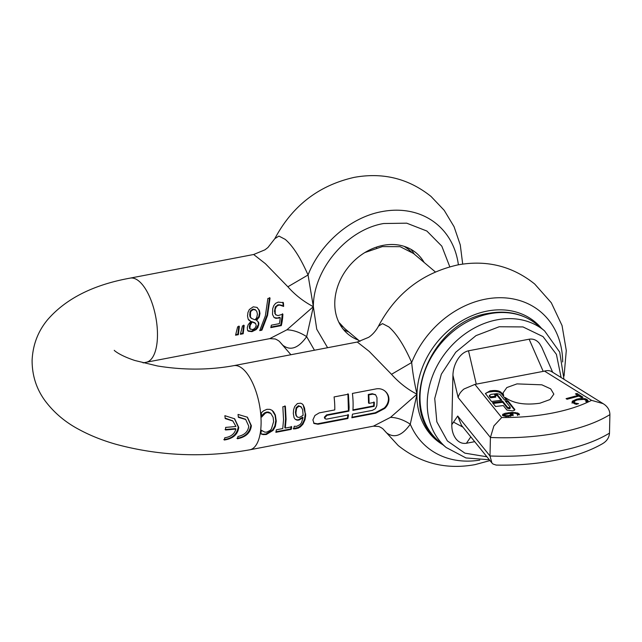 <?xml version="1.0" encoding="UTF-8"?>
<svg xmlns="http://www.w3.org/2000/svg" width="642" height="642" viewBox="0 0 642 642"><rect width="100%" height="100%" fill="white"/><g stroke="black" fill="none" stroke-linecap="round" stroke-linejoin="round"><path stroke-width="0.96" d="M358.477 340.148A53.005 42.821 -49.8 0 1 347.892 334.009A53.005 42.821 -49.8 0 1 334.779 302.567A53.005 42.821 -49.8 0 1 383.186 245.34A53.005 42.821 -49.8 0 1 416.297 253.028A53.005 42.821 -49.8 0 1 424.121 262.442M348.839 332.01A53.005 42.821 -49.8 0 1 343.446 329.498M414.475 254.296L411.105 249.401M282.817 345.227C290.457 351.118 298.402 348.261 306.651 336.641L313.352 306.667L308.048 274.985C300.488 257.803 292.872 245.934 285.217 239.378L278.917 236.079L274.832 238.655L267.923 247.523L264.953 249.818L253.662 254.505L265.395 263.685L287.873 286.781C295.087 294.951 303.586 301.571 313.352 306.667L286.894 329.819L269.752 338.631L274.76 338.936C275.113 338.687 279.093 340.846 279.671 341.721L282.825 345.219M314.46 350.227L306.651 336.641C299.846 332.275 293.258 330.004 286.894 329.819M458.388 264.801A88.339 71.374 130.2 0 0 381.99 211.595C350.853 217.157 320.318 243.334 308.048 274.985L287.873 286.781M261.904 330.173L259.713 330.59L265.363 315.84L267.891 298.458L270.057 298.04L267.545 315.423L261.904 330.173L260.042 329.98M259.264 317.012L256.607 320.374A42.829 17.864 79.2 0 1 256.599 320.47L258.397 322.051L258.87 323.327L257.891 327.605L256.118 329.643L251.961 331.657L248.39 331.208L247.475 329.996L247.314 327.388L248.173 324.764L250.781 321.449A42.829 17.864 79.2 0 0 250.781 321.353L248.165 319.13L247.515 315.912L247.972 312.397L249.329 309.524L253.237 306.828L256.944 307.398L259.384 310.399L259.962 313.473L259.264 317.012M248.39 331.208L247.627 330.566M249.224 320.446L248.703 319.925M272.521 314.476L272.706 308.666L273.773 305.632L275.619 303.321L278.219 302.101L283.387 302.671A42.829 17.864 79.2 0 1 283.644 306.403L279.896 305.143L278.476 305.207L276.437 306.394L275.169 309.259L275.225 313.769L276.028 315.013L275.57 314.628M275.811 307.333L275.322 306.916L274.487 311.258L275.514 314.58L277.914 315.615L282.889 314.187A42.829 17.864 79.2 0 1 281.284 325.614L280.763 325.173L270.932 327.051M274.038 317.509L276.004 318.392L280.225 317.742A42.829 17.864 79.2 0 1 279.382 323.64L271.349 325.181A42.829 17.864 79.2 0 1 270.788 327.621L281.284 325.614M278.467 318.199L274.15 317.605L272.521 314.492M238.359 334.675L239.37 326.441L237.668 326.77L235.566 335.204L238.359 334.675L237.829 334.225L235.766 334.626M243.182 333.752L244.193 325.518L242.483 325.847L240.389 334.281L243.182 333.752L242.652 333.31L240.59 333.704M257.145 307.47L258.951 310.134L259.48 313.063L258.782 316.602L256.126 319.965L256.599 320.47M269.528 297.599L267.064 315.021L261.382 329.723M256.607 320.374L256.126 319.965M257.33 320.936L258.245 322.34L258.357 324.571L255.957 328.897L251.431 331.216L247.82 330.734M250.781 321.353L248.502 319.82M251.367 425.694C250.557 432.676 245.926 437.033 237.5 438.759L237.933 436.496C244.53 435.091 248.133 431.625 248.735 426.103L245.693 419.475L238.367 417.324L238.046 414.427L247.435 417.236L251.367 425.694M238.752 427.42C237.853 434.441 233.046 438.647 224.331 440.019L224.772 437.764C230.895 436.841 234.595 433.92 235.871 429.017A157.916 65.733 -178.7 0 1 225.559 429.971L225.623 427.395A157.916 65.733 -178.7 0 0 235.935 426.44L232.845 421L225.206 418.584L224.885 415.687L234.659 418.817L238.752 427.42M282.408 313.777L280.763 325.173M280.225 317.742L279.735 317.325L277.978 317.79M238.88 326.032L237.829 334.225M243.703 325.109L242.652 333.31M282.889 302.254L283.154 305.993L280.827 305.03L277.986 304.79L275.322 306.916M283.644 306.403L283.154 305.993M283.467 306.435L282.978 306.025M281.316 305.44L280.827 305.03M278.476 305.207L277.986 304.79M255.163 309.621L252.964 309.099L250.677 310.616L249.939 312.205L249.834 316.217L251.632 318.464L255.099 319.868L256.776 317.485L257.394 314.211L256.872 311.643L255.749 310.118L253.462 309.516L251.255 310.913L250.532 312.293L250.46 317.092L251.632 318.464M255.452 323.488L251.752 321.554L250.051 323.969L249.345 326.449L249.489 328.247L250.163 329.033M564.053 376.076L566.292 350.54L562.047 325.55L551.309 302.775L534.674 283.989C512.252 266.077 486.66 259.705 457.906 264.889C422.428 272.882 395.945 293.322 378.459 326.192L378.475 326.168C374.904 332.837 370.153 336.408 368.58 337.355L357.281 342.025L369.23 351.407L391.5 374.31C399.18 382.841 407.678 389.469 416.979 394.196L390.521 417.356L373.379 426.168L249.85 449.793A42.829 17.864 79.2 0 0 261.085 424.009A42.829 17.864 79.2 0 0 233.768 365.659C209.172 370.129 183.708 370.233 157.386 365.956L134.884 360.499C118.746 355.162 113.746 350.002 114.292 350.355M369.022 403.369L374.334 402.349A42.829 17.864 -100.8 0 1 374.134 406.322L352.899 410.382A42.829 17.864 -100.8 0 0 353.092 406.418A42.829 17.864 -100.8 0 0 352.402 393.434L376.3 388.859C379.647 388.33 382.6 389.116 385.16 391.227C387.672 393.426 388.932 396.202 388.94 399.557C388.763 402.919 387.375 405.88 384.767 408.432L375.747 413.191L351.848 417.765A42.829 17.864 -100.8 0 0 352.482 414.17L372.4 410.358L375.353 408.737L376.79 405.808A42.829 17.864 -100.8 0 0 376.99 401.844L376.974 397.703L375.666 394.878L372.769 394.14L368.781 394.902L368.291 394.485L368.54 402.959L369.022 403.369A42.829 17.864 -100.8 0 0 368.781 394.902M349.112 407.172L348.911 411.145L327.011 415.334L324.836 417.629L325.261 418.849L326.593 419.122L348.502 414.933A42.829 17.864 -100.8 0 1 347.868 418.528L317.999 424.242L314.082 423.487L312.887 419.916L314.949 415.462L319.235 412.886L334.771 409.917A42.829 17.864 -100.8 0 0 334.081 396.933L348.421 394.196L349.112 407.172M298.971 420.077L295.336 419.387L294.076 417.701L293.314 413.496L293.611 409.716L294.678 406.547L297.374 403.577L300.633 403.192L301.965 403.778L303.144 404.837L305.696 415.478L304.998 419.748L302.944 424.185L300.464 426.786L298.257 428.11L293.707 429.008A42.829 17.864 -100.8 0 0 294.229 426.248L296.652 426.344L299.991 424.627L301.459 422.781L303.04 417.669L298.971 420.077L297.029 420.173L295.248 419.314M285.297 428.078L291.709 426.85A42.829 17.864 -100.8 0 1 291.235 429.378L275.875 432.315A42.829 17.864 -100.8 0 0 276.349 429.787L282.761 428.559L283.531 419.716L282.849 406.771L285.385 406.282L286.075 419.234L285.297 428.078L284.799 427.652L285.586 418.825L284.879 405.856M273.62 421.609L273.123 417.308L270.836 413.416L267.297 412.453L265.29 413.223L261.639 417.027A42.829 17.864 -100.8 0 0 261.294 412.798L263.653 410.76L266.944 409.299L269.897 409.363L271.823 410.214L273.5 411.715L275.362 415.061L276.253 421.112L275.338 426.408L273.107 430.373L266.326 434.506L263.092 434.602L260.804 433.848A42.829 17.864 -100.8 0 0 261.334 430.309L264.905 432.17L266.839 432.082L270.089 430.429L271.397 429.008L273.62 421.625M261.543 430.268L262.289 430.983M247.218 417.059L250.886 425.293C249.642 432.668 245.011 437.017 236.978 438.326M245.38 419.218L238.318 416.859M234.386 418.6L238.262 427.01C236.954 434.369 232.139 438.558 223.809 439.577M235.871 429.017L235.381 428.607L225.069 429.554M301.965 403.778L302.478 404.163M232.573 420.783L225.165 418.127M249.778 328.704L252.458 329.627L254.722 328.527L256.222 325.823L255.66 323.528L252.234 321.963L250.171 325.374L249.907 328.439L250.46 329.314L249.955 328.889M252.234 321.963L251.752 321.554M255.66 323.528L254.32 322.485M378.475 326.168L382.504 323.616L388.843 326.914C396.636 333.704 404.243 345.573 411.674 362.521C412.573 372.007 414.347 382.568 416.979 394.196L410.278 424.177C402.173 435.733 394.228 438.598 386.452 432.756L383.282 429.233M479.775 460.113A88.339 71.374 130.2 0 1 410.278 424.177C403.473 419.788 396.884 417.517 390.521 417.356M384.662 390.801C387.19 393.032 388.458 395.817 388.458 399.155C388.282 402.518 386.885 405.471 384.269 408.015L375.241 412.766L351.968 417.22M373.853 401.948L373.652 405.913L352.931 409.869M374.134 406.322L373.652 405.913M347.916 393.763L348.429 410.736L326.521 414.925L324.346 417.22L324.82 418.472M348.911 411.145L348.429 410.736M348.012 414.515L347.362 418.094L317.485 423.808L313.601 423.086M347.868 418.528L347.362 418.094M303.144 404.837L304.533 408.015L305.263 413.6L304.501 419.378L302.454 423.768L300.488 425.935L298.153 427.492L293.201 428.575M303.04 417.669L302.551 417.26L298.49 419.667M291.211 426.432L290.73 428.952L275.996 431.769M291.235 429.378L290.73 428.952M272.184 410.463L275.073 415.23L275.771 420.711L274.856 425.991L272.609 429.955L265.812 434.072L262.586 434.169L260.299 433.422M266.326 434.506L265.812 434.072M261.463 430.284L262.08 430.814M302.181 403.93L302.647 404.412M562.673 361.968A88.339 71.374 130.2 0 0 485.617 299.124A88.339 71.374 130.2 0 0 411.674 362.521L391.5 374.31M267.297 412.453L266.799 412.036L264.793 412.806L263.22 414.066L261.342 416.578L261.832 416.987M270.491 413.151L268.581 412.076L266.799 412.036M375.418 394.686L372.272 393.723L368.291 394.485M301.018 406.795L298.474 405.728L296.131 407.75L295.44 412.445L295.946 415.382L296.933 416.658M301.515 407.213L298.979 406.153L296.628 408.168L295.922 412.854L296.275 415.39L297.27 416.939L296.74 416.498L298.032 417.356L299.67 417.324L303.104 415.334L302.655 409.58L300.785 406.538M295.922 412.854L295.44 412.445M298.979 406.153L298.474 405.728M577.92 395.456L575.433 393.907L577.022 393.482L582.984 397.189L581.395 397.615L578.907 396.066L567.063 399.252L566.075 398.642L577.92 395.456L577.904 396.339M581.877 397.486L576.516 394.589M543.204 371.381L544.48 371.092L591.563 400.343L603.159 403.657L604.716 404.733C608.094 407.365 609.828 410.663 609.9 414.628A133.841 55.718 -178.7 0 1 558.227 432.877A133.841 55.718 -178.7 0 1 490.416 437.483L458.131 397.534C458.821 394.429 460.779 391.58 464.014 388.988L474.911 384.397L543.204 371.381L529.136 339.201C533.293 338.591 536.768 340.067 539.569 343.614L541.816 347.426L552.682 372.288M507.854 400.68L507.83 401.651L514.635 410.077L514.667 409.123C515.149 409.965 514.443 410.551 512.557 410.88L506.947 410.077L503.296 405.559L495.568 406.506L492.406 402.59L502.702 401.314L507.613 407.397L509.05 407.718L510.189 407.076L505.278 401.001L507.854 400.68L514.852 409.596M510.165 408.055A1.132 0.473 -178.7 0 1 510.229 408.208L510.189 407.076M501.25 392.511L503.657 395.488L502.999 392.984L506.835 387.559L516.971 383.892L541.848 384.823L550.7 388.875L553.845 394.132L550.009 399.557L539.866 403.224C524.947 405.311 513.431 403.417 505.31 397.542L506.971 399.589L504.395 399.91L499.845 394.284L496.972 393.642L490.961 394.389L489.549 395.56L490.576 396.828L495.728 396.194L494.557 394.742L497.125 394.421L501.819 400.231L491.523 401.499L485.432 393.474L490.039 390.906L492.615 390.593C496.651 390.264 499.532 390.906 501.25 392.511L501.225 393.49L503.633 396.467A25.431 10.585 1.3 0 0 505.294 398.513L505.31 397.542M489.429 395.239L489.525 396.531A2.263 0.947 -178.7 0 1 489.405 396.218L489.429 395.239M512.854 415.27L507.06 416.457L503.585 415.92L502.526 414.636L505.069 413.296L512.156 412.405L517.757 412.999L519.466 414.283L517.524 414.82L517.388 414.082L515.229 413.183L510.992 413.183L512.942 414.138L512.854 415.27L513.199 414.732M502.694 415.326L502.526 414.636M574.686 403.858L572.078 402.189L572.351 401.186L576.596 399.212L579.774 398.562L585.071 398.69L586.9 399.412L588.008 400.712L588.056 401.138L585.905 401.715L585.953 400.335L584.108 399.348L577.623 399.846L575.425 400.6L573.972 402.085L575.505 403.168L578.562 403.69L576.436 404.259L574.686 403.858M572.078 402.189L572.351 401.186L572.327 402.157L576.572 400.183L576.596 399.212M586.09 401.82L585.953 400.335M574.245 401.362L573.972 402.085M577.022 393.482L576.997 394.453M591.563 400.343C580.665 405.896 567.367 410.182 551.679 413.199C535.942 416.193 519.282 417.629 501.691 417.533L493.883 425.935L490.416 437.483L489.998 455.972L457.714 416.032L461.47 425.317L491.844 462.89M551.911 371.846C550.178 370.514 547.698 370.265 544.48 371.092M529.136 339.201L468.499 350.797C464.343 351.776 460.763 354.601 457.778 359.255C454.713 364.231 453.1 369.551 452.931 375.201L458.131 397.534M507.83 401.651L505.992 401.884M502.702 401.314L502.678 402.293L493.112 403.473M510.229 408.208A1.132 0.473 -178.7 0 1 509.459 408.641L507.589 408.368L502.678 402.293M503.657 395.488L503.633 396.467M506.233 399.685L505.294 398.513M490.576 396.828L490.552 397.799L489.525 396.531M495.728 396.194L495.704 397.165L490.552 397.799M497.125 394.421L497.109 395.392L495.263 395.624M501.089 400.319L497.109 395.392M485.529 393.963A6.797 2.833 -178.7 0 1 490.015 391.885L492.599 391.564A6.797 2.833 -178.7 0 1 501.225 393.49M503.159 413.994L503.143 414.973L505.045 414.267M502.501 415.607L503.143 414.973M509.965 413.512L510.984 413.432M519.25 413.954L519.234 414.925L516.995 413.745M510.992 413.183L510.968 414.162L513.175 415.671M512.942 414.138L512.926 415.109M572.054 403.168L572.327 402.157M582.639 398.409L582.615 399.38M586.9 399.412L586.876 400.383L587.831 401.282L587.855 400.311M585.047 399.661L586.876 400.383M574.526 402.727L574.502 403.698L575.489 404.139M574.221 402.333L573.948 403.056L574.502 403.698M609.483 433.125C596.306 441.166 579.076 447.249 557.81 451.366C536.439 455.403 513.841 456.935 489.998 455.972L491.924 462.994L493.016 464.038L496.146 465.081C516.337 465.514 535.556 464.006 553.805 460.555C572.921 456.919 589.115 451.326 602.397 443.782L603.849 442.844C607.348 440.34 609.226 437.098 609.483 433.125L609.9 414.628M474.695 441.672L466.405 443.261C462.248 443.871 458.773 442.394 455.972 438.847C453.108 435.003 451.719 430.26 451.808 424.627L452.931 375.201M511.08 415.896L511.289 414.572L511.08 415.896L510.205 416.313M504.299 414.748L509.499 413.368L511.289 414.563L508.705 415.615L505.824 415.687L504.387 415.117L504.46 416.185M508.705 415.615L508.681 416.594M413.504 253.478L400.135 246.672L382.327 246.6L364.841 252.563M338.799 322.188L344.594 328.423L359.945 341.392M411.113 251.616L405.511 246.817M376.653 248.069L376.413 247.13M409.058 249.722L404.275 246.392M340.324 324.82L342.555 326.561M449.793 266.783L441.8 246.143L426.858 231.024L406.707 223.175L383.683 223.52C346.969 229.579 313.256 269.439 313.352 306.667L316.747 329.226L327.605 347.707M253.662 254.497L130.133 278.122A42.829 17.864 79.2 0 1 157.459 336.472A42.829 17.864 79.2 0 1 146.224 362.257L269.752 338.639M259.119 317.317L258.638 316.915M259.962 313.473L259.48 313.063M258.517 322.252L258.028 321.843M258.846 324.988L258.357 324.571M256.471 329.33L255.957 328.897M251.961 331.657L251.431 331.216M275.225 313.769L274.744 313.36M276.004 318.392L275.522 317.975M279.896 305.143L279.406 304.725M274.969 311.659L274.487 311.258M250.629 317.445L250.147 317.036M250.139 315.086L249.658 314.676M250.966 311.346L250.476 310.929M253.462 309.516L252.964 309.099M250.549 324.37L250.059 323.953M249.842 326.866L249.345 326.449M253.654 322.404L253.165 321.995M375.747 413.191L375.241 412.766M327.011 415.334L326.521 414.925M317.999 424.242L317.485 423.808M305.744 414.01L305.263 413.6M302.944 424.185L302.454 423.768M299.806 427.259L299.3 426.834M295.818 428.88L295.304 428.447M297.029 420.173L296.54 419.764M275.338 426.408L274.856 425.991M276.253 421.12L275.771 420.711M273.107 430.373L272.609 429.955M263.092 434.602L262.586 434.169M263.718 414.483L263.22 414.066M273.5 411.715L273.002 411.289M541.407 328.222A77.008 62.218 130.2 0 0 487.31 311.057A77.008 62.218 130.2 0 0 416.979 394.196A77.008 62.218 130.2 0 0 442.948 444.786M372.769 394.14L372.272 393.723M296.628 408.168L296.131 407.75M501.691 417.533L474.911 384.397M476.276 384.181L468.499 350.797M507.613 407.397L507.589 408.368M509.05 407.718L509.034 408.689M509.483 407.662L509.459 408.641M490.039 390.906L490.015 391.885M492.615 390.593L492.599 391.564M508.408 412.718L508.384 413.689M515.325 412.485L515.301 413.464M576.62 403.441L576.604 404.412M486.917 456.799L464.864 453.14L447.362 440.918L436.833 421.826L434.73 398.505L441.343 374.174L455.764 352.201L475.995 335.63L499.235 326.746L522.997 326.938L543.044 336.617L556.405 354.352L561.116 377.528M457.714 416.032L451.808 424.627M438.903 441.367C395.544 408.721 430.469 321.401 488.586 313.344C507.501 309.974 523.76 313.794 537.362 324.804A76.294 61.64 130.2 0 0 489.702 313.737A76.294 61.64 130.2 0 0 425.798 368.612A76.294 61.64 130.2 0 0 438.903 441.367L446.134 447.474A76.294 61.64 -49.8 0 1 433.029 374.719A76.294 61.64 -49.8 0 1 496.932 319.844A76.294 61.64 -49.8 0 1 544.593 330.911L559.704 352.089L563.965 379.294M466.405 443.261L470.803 436.857M505.824 415.687L505.8 416.658M462.962 427.155L453.533 422.115M462.697 264.095L460.274 244.907L454.071 226.722L444.2 210.319L431.047 196.46C408.625 178.54 383.033 172.176 354.28 177.361C318.801 185.353 292.319 205.785 274.832 238.655M290.914 354.729L279.671 341.721M247.756 330.678L248.269 331.112M130.133 278.122C93.315 284.775 65.757 298.699 47.46 319.885C37.942 331.416 32.822 344.906 32.1 360.371C32.1 375.57 36.458 389.076 45.165 400.897C54.145 412.83 65.516 422.404 79.279 429.626C90.345 435.597 102.616 440.492 116.082 444.312C159.681 456.053 204.268 457.882 249.85 449.793M146.224 362.257L143.086 362.89M245.693 419.483L245.204 419.066M357.281 342.034L233.768 365.659M232.837 421L232.34 420.582M250.789 317.79L251.271 318.199M255.259 309.701L255.749 310.118M254.93 322.886L255.412 323.295M383.226 429.153L383.298 429.257C382.72 428.374 378.74 426.224 378.387 426.465L373.371 426.168M325.221 418.809L324.772 418.432M302.462 404.155L301.957 403.722M270.82 413.432L270.33 413.015M272.529 410.752L272.031 410.326M489.982 460.587L474.976 464.639C446.222 469.824 420.638 463.46 398.209 445.54L383.202 429.153M375.666 394.886L375.177 394.469M297.31 416.979L296.829 416.57M551.446 371.517L603.159 403.657M517.572 414.572L517.548 415.543M586.114 400.793L586.098 401.764M573.964 401.956L573.94 402.927M446.134 447.474L465.956 457.947L489.324 459.768M504.251 415.839L504.275 414.868M537.362 324.804L544.593 330.911M435.348 271.927L413.328 253.325"/></g></svg>
